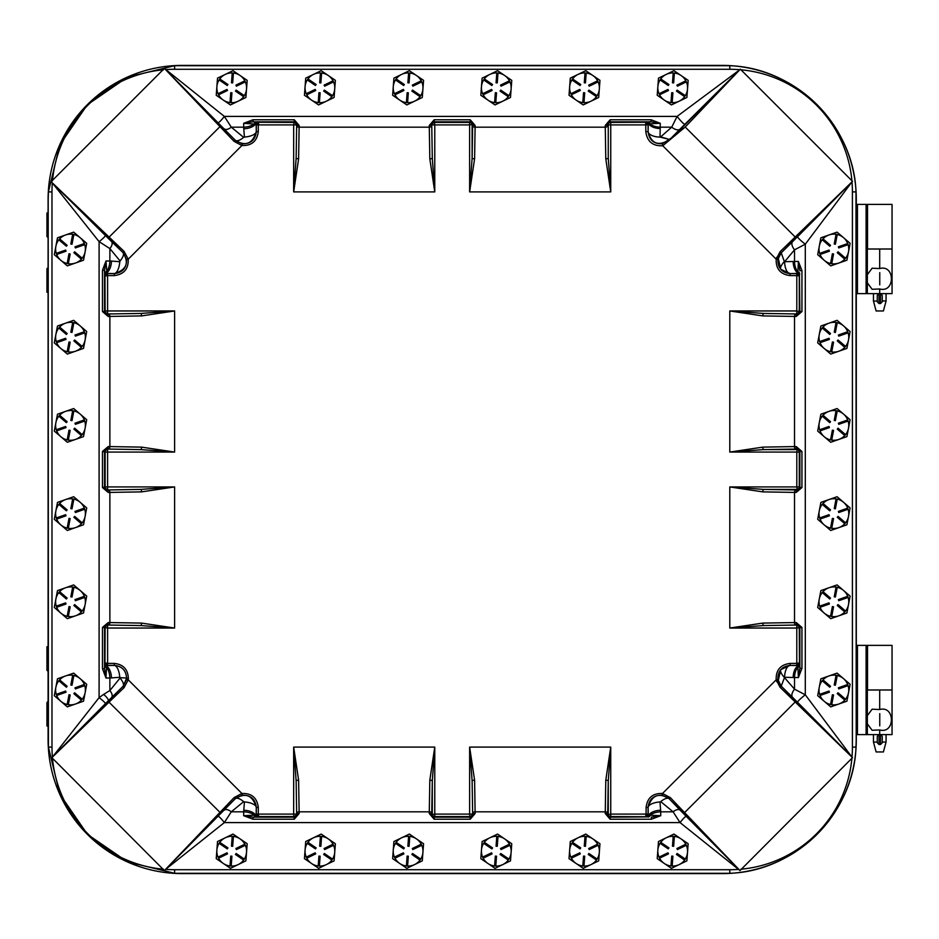 <?xml version="1.0" encoding="UTF-8"?>
<svg xmlns="http://www.w3.org/2000/svg" width="939" height="939" viewBox="0 0 939 939"><rect width="100%" height="100%" fill="white"/><g stroke="black" fill="none" stroke-linecap="round" stroke-linejoin="round"><path stroke-width="1.41" d="M48.1 237.661L46.95 236.511L46.95 212.965L48.1 212.965M48.1 292.275L46.95 292.275L46.95 268.73L48.1 267.58M48.1 671.42L46.95 670.27L46.95 646.725L48.1 646.725M48.1 726.035L46.95 726.035L46.95 702.489L48.1 701.339M856.298 204.397L856.298 199.444A134.042 134.042 0 0 0 722.255 65.401L182.143 65.401A134.042 134.042 0 0 0 48.1 199.444L48.1 739.556A134.042 134.042 0 0 0 182.143 873.599L722.255 873.599A134.042 134.042 0 0 0 856.298 739.556L856.298 734.603M856.298 645.375L856.298 293.625M856.204 739.662L855.992 191.908C853.833 125.873 795.767 67.866 729.791 65.707L174.607 65.707L127.387 77.174L87.35 104.745L59.814 144.794L48.405 191.908L48.194 199.338L48.405 747.092L59.873 794.312L87.444 834.348L127.493 861.885L174.607 873.293L729.791 873.293C795.826 871.134 853.833 813.068 855.992 747.092L856.204 739.662M801.941 311.56L799.875 311.56L797.34 313.978A2.477 1.139 -89 0 0 796.213 316.455L801.941 311.56L801.941 270.643L798.396 261.441L794.523 261.476L794.523 249.821A11.561 5.481 39.5 0 1 792.563 241.675L781.213 252.861L784.335 261.558A11.902 3.838 -41.4 0 0 780.767 269.317L790.086 273.589A11.902 5.47 89 0 1 784.617 261.699L794.523 249.821L805.298 244.199L852.002 181.873A16.984 2.653 -45.8 0 1 852.518 181.344L740.355 69.181A16.972 2.747 135.8 0 1 739.826 69.697L677.101 116.401L671.714 127.176L660.704 136.871L669.777 139.547L672.524 137.223L662.418 143.773C653.873 144.066 649.095 140.017 648.086 131.613L648.074 124.817L645.609 122.422L645.786 124.899L648.074 124.817M51.117 181.697L108.466 238.154L109.112 237.109L51.117 181.697L164.395 68.418L234.081 141.378L241.898 145.522C251.593 145.885 257.063 141.249 258.295 131.613L258.307 124.91L256.324 124.91L256.335 131.613C255.338 139.934 250.619 143.996 242.156 143.808L235.29 140.334L164.395 68.418L235.313 140.298C245.584 146.707 252.579 143.82 256.288 131.613L256.159 124.746L258.307 124.899L258.788 122.422L256.335 124.828M294.259 119.758L294.259 121.824L296.677 124.359A2.477 1.139 -179 0 0 299.154 125.486L294.259 119.758L253.037 119.758L243.671 123.302L243.706 127.176A99.299 44.72 68.7 0 0 243.776 128.772L244.422 137.071L243.647 137.364L231.287 127.176L224.339 116.401L164.395 68.418M669.824 139.535L660.011 137.082A11.902 5.47 1 0 1 648.121 131.613C651.349 143.937 658.568 146.578 669.765 139.535M672.524 137.223L740.355 69.181L685.212 127.035L673.826 135.826M605.244 125.486A2.477 1.139 179 0 0 607.721 124.359L610.139 121.824L610.139 119.758L605.244 125.486L605.784 158.82L610.737 191.908L610.737 122.422A2.477 2.477 135 0 0 608.261 124.899L645.786 124.899L645.809 131.613C647.124 141.519 652.769 146.238 662.758 145.768L685.212 127.035L795.204 237.027L780.121 251.652L776.189 259.199C775.814 268.894 780.45 274.364 790.086 275.597L796.788 275.608L796.788 273.625L790.086 273.625C781.764 272.639 777.703 267.92 777.891 259.457L781.189 252.849L852.518 181.344L795.204 237.027L795.861 238.06M645.786 124.91L648.25 124.734A2.477 2.477 -135 0 0 645.774 122.258L610.737 122.422L610.139 121.824L651.067 121.824L660.258 123.302L651.067 119.758L651.067 121.824L647.816 121.976A2.477 2.23 85.9 0 1 649.952 123.807L660.258 123.302L660.223 127.176A11.902 6.467 1.3 0 1 649.952 123.807L648.25 124.734A130.979 4.566 90 0 0 648.121 131.613L645.809 131.613M108.349 701.128L51.88 757.656L109.006 702.161L108.138 700.917L123.009 686.386L108.349 701.128M108.537 700.94L109.194 701.973L124.089 687.618L128.22 679.801A14.038 14.038 0 0 0 128.373 678.357C127.95 669.378 123.255 664.389 114.312 663.404L107.621 663.392L107.621 665.375L114.312 665.375C122.035 666.162 126.143 670.458 126.636 678.275L128.373 678.357M51.88 757.656A18.827 0.657 -45.5 0 0 52.267 757.257A18.827 0.657 -45.5 0 0 52.396 757.127A17.055 2.101 134.3 0 1 51.88 757.656L164.395 870.582L235.29 798.666L242.156 795.192C250.619 795.004 255.349 799.066 256.335 807.387L256.324 814.09L258.307 814.09L258.295 807.387C257.063 797.751 251.593 793.115 241.898 793.478L128.22 679.801L126.507 679.543L123.032 686.421L126.589 678.275C126.108 670.469 122.023 666.185 114.312 665.422L107.457 665.54L107.598 663.392L105.121 662.911L107.527 665.364M242.156 795.192L241.898 793.478L234.081 797.622L164.395 870.582M48.405 191.908L51.985 191.908A122.622 122.622 0 0 1 52.314 182.894L99.1 241.64L99.1 697.63L52.396 757.127L108.138 700.917A9.214 2.535 -143 0 0 103.642 694.402L99.1 697.63A8.639 1.232 -143.4 0 1 105.321 703.745M256.335 814.172L258.307 814.09L258.788 816.578L293.661 816.578A2.477 2.477 -45 0 0 296.137 814.101L293.661 814.101L294.259 819.242L299.154 813.514L298.614 780.18L293.661 747.092L296.137 780.861L296.677 814.641L294.259 817.176L253.037 817.176L243.671 815.698L253.037 819.242L253.037 817.176L256.335 817.036A2.477 2.195 -93.8 0 1 254.234 815.216L243.671 815.698L243.706 811.824A12.383 6.608 -178 0 1 254.234 815.216L256.159 814.254A2.477 2.477 45 0 0 258.636 816.73L256.159 814.254L256.288 807.387C252.579 795.18 245.584 792.281 235.313 798.702L165.581 869.385M119.781 261.723L111.471 261.077A99.299 44.72 -158.7 0 0 109.875 261.007L109.875 248.589A9.93 4.906 142.1 0 0 111.506 241.523L105.297 235.443A8.674 1.232 142.9 0 1 99.1 241.64L109.875 248.589L120.063 260.948L119.781 261.723A11.843 4.73 -85 0 1 114.312 273.578C126.519 269.88 129.418 262.885 122.997 252.614L126.507 259.457C126.706 267.92 122.633 272.639 114.312 273.625L107.621 273.625L107.621 275.608L114.312 275.597C123.948 274.364 128.584 268.894 128.22 259.199L124.077 251.382L109.112 237.109L220.853 125.767M104.663 273.636A2.477 2.195 -3.8 0 1 106.483 271.524A12.383 6.608 -88 0 0 109.875 261.007L106.001 260.972L102.457 270.338L104.522 270.338L104.968 275.937A2.477 2.477 135 0 1 107.457 273.46L107.621 275.608M107.527 273.636L105.121 276.089L107.598 275.608L107.598 310.962L105.121 310.962A2.477 2.477 45 0 0 107.598 313.438L107.598 310.962L174.607 310.962L140.838 313.438L107.058 313.978L104.522 311.56L102.457 311.56L108.196 316.455L141.519 315.915L174.607 310.962L174.607 452.07L141.519 447.117A2.477 0.693 -89.4 0 1 140.838 449.593L174.607 452.07L107.598 452.07L107.598 449.593A2.477 2.477 135 0 0 105.121 452.07L107.598 452.07L107.598 486.93L105.121 486.93A2.477 2.477 45 0 0 107.598 489.407L107.598 486.93L174.607 486.93L140.838 489.407L107.058 489.958L104.522 487.541L104.522 451.459L107.058 449.042L140.838 449.593L107.058 449.042A2.477 1.139 -89 0 0 108.196 446.565L102.457 451.459L105.121 452.07L105.121 486.93L102.457 487.541L108.196 492.435L141.519 491.883A2.477 0.693 89.4 0 0 140.838 489.407L107.058 489.958A2.477 1.139 89 0 1 108.196 492.435M799.441 275.925L796.8 275.608L796.965 273.449A2.477 2.477 -135 0 1 799.441 275.925L799.875 311.56L796.8 310.962L796.8 313.438A2.477 2.477 -45 0 0 799.277 310.962L799.277 276.089L796.871 273.636M662.241 795.192L662.5 793.478L670.317 797.622L684.59 812.587L683.545 813.233L740.002 870.582L684.59 812.587L795.204 701.973L852.518 757.656L795.861 700.94L795.204 701.973L780.121 687.348L776.189 679.801L662.5 793.478C652.805 793.115 647.335 797.751 646.102 807.387L646.091 814.09L648.074 814.09L648.074 807.387C649.06 799.066 653.779 795.004 662.241 795.192L669.12 798.666C658.814 792.281 651.819 795.18 648.121 807.387L648.239 814.254L646.091 814.101L645.609 816.578L648.074 814.172M795.861 700.94L781.189 686.151L777.891 679.543C777.703 671.08 781.764 666.361 790.086 665.375L780.767 669.683L778.208 680.869A11.902 11.89 -119.7 0 0 781.213 686.139L784.617 677.301A11.902 5.47 91 0 1 790.086 665.411L790.086 663.404C780.45 664.636 775.814 670.106 776.189 679.801L777.891 679.543M796.871 665.364L799.277 662.911L796.8 663.392L796.965 665.551A130.979 4.566 180 0 0 790.086 665.411L796.788 665.375L796.788 663.392L790.086 663.404M796.965 665.551A2.477 2.477 -45 0 0 799.441 663.075L799.277 628.038A2.477 2.477 -135 0 0 796.8 625.562L796.8 628.038L801.941 627.44L796.213 622.545L762.879 623.085A2.477 0.693 -90.6 0 0 763.571 625.562L797.34 625.022L799.875 627.44L799.875 668.357L798.396 677.559L801.941 668.357L799.875 668.357L799.723 665.117A2.477 2.23 175.9 0 1 797.892 667.253L798.396 677.559L794.523 677.524A11.902 6.467 91.3 0 1 797.892 667.253L796.965 665.551M852.518 181.344A19.543 0.681 134.5 0 0 852.002 181.873L797.622 236.64A10.693 1.35 37.5 0 0 805.298 244.199L805.298 694.801A10.693 1.35 -37.5 0 0 797.622 702.36L852.002 757.127A19.543 0.681 45.5 0 0 852.518 757.656A16.984 2.653 -134.2 0 1 852.002 757.127L805.298 694.801L794.523 689.179L784.335 677.442A11.902 3.838 -138.6 0 1 780.767 669.683M605.784 780.18A2.477 0.693 -179.4 0 1 608.261 780.861L610.737 747.092L605.784 780.18L605.244 813.514L610.139 819.242L651.361 819.242L660.739 815.698L660.692 811.824A99.299 44.72 -111.3 0 0 660.622 810.228L659.976 801.929L660.751 801.636L673.11 811.824L680.059 822.599L740.002 870.582L852.518 757.656M298.614 158.82A2.477 0.693 0.6 0 1 296.137 158.139L293.661 191.908L298.614 158.82L299.154 125.486M253.037 119.758L253.037 121.824L294.259 121.824L293.661 124.899L296.137 124.899A2.477 2.477 -135 0 0 293.661 122.422L258.636 122.27A2.477 2.477 135 0 0 256.159 124.746L255.408 124.171A2.477 2.371 -83.5 0 1 257.744 122.093L253.037 121.824L243.671 123.302L255.408 124.171A12.348 6.315 -2.6 0 1 243.776 128.772M256.335 121.964A2.477 2.195 93.8 0 0 254.234 123.784A12.383 6.608 -2 0 1 243.706 127.176L231.287 127.176A9.93 4.906 -52.1 0 1 224.221 128.807M474.594 158.82L475.134 125.486L470.239 119.758L470.239 121.824L472.657 124.359L472.117 158.139L469.629 191.908L474.594 158.82A2.477 0.693 0.6 0 1 472.117 158.139L472.117 124.899A2.477 2.477 -135 0 0 469.629 122.422L469.629 124.899L472.657 124.359A2.477 1.139 1 0 0 475.134 125.486M434.158 119.758L429.264 125.486L429.816 158.82A2.477 0.693 179.4 0 0 432.292 158.139L431.74 124.359L434.158 121.824L470.239 121.824L469.629 122.422L434.769 122.422A2.477 2.477 135 0 0 432.292 124.899L434.769 124.899L434.158 119.758L470.239 119.758M429.264 125.486A2.477 1.139 179 0 0 431.74 124.359L432.292 158.139L434.769 191.908L434.769 124.899L469.629 124.899L469.629 191.908L610.737 191.908L608.261 158.139L608.261 124.899L608.261 158.139A2.477 0.693 179.4 0 1 605.784 158.82M429.816 158.82L434.769 191.908L293.661 191.908L293.661 124.899L258.307 124.899M660.011 137.082A119.089 4.566 -90 0 1 660.199 128.537A119.1 4.566 -90 0 1 660.223 127.176L671.714 127.176A11.773 5.517 -130.1 0 0 679.989 129.171L739.826 69.697A19.684 0.693 -44.5 0 0 740.355 69.181M762.879 315.915A2.477 0.693 90.6 0 1 763.571 313.438L729.791 310.962L762.879 315.915L796.213 316.455M801.941 270.643L799.875 270.643L798.396 261.441L797.892 271.747A2.477 2.23 4.1 0 1 799.723 273.883M762.879 491.883A2.477 0.693 90.6 0 1 763.571 489.407L729.791 486.93L762.879 491.883L796.213 492.435L801.941 487.541L801.941 451.459L796.213 446.565L762.879 447.117A2.477 0.693 -90.6 0 0 763.571 449.593L797.34 449.042L799.875 451.459L801.941 451.459M799.629 275.045A2.477 2.371 6.5 0 0 797.551 272.709A11.902 6.327 88.7 0 1 793.162 261.512A119.1 4.566 180 0 0 794.523 261.476A11.902 6.467 88.7 0 0 797.892 271.747L796.965 273.449A130.979 4.566 0 0 1 790.086 273.589L790.086 275.597M796.213 492.435A2.477 1.139 91 0 1 797.34 489.958L763.571 489.407L796.8 489.407A2.477 2.477 -45 0 0 799.277 486.93L796.8 486.93L797.34 489.958L799.875 487.541L801.941 487.541M796.213 446.565A2.477 1.139 -91 0 0 797.34 449.042L796.8 452.07L799.277 452.07A2.477 2.477 -135 0 0 796.8 449.593L763.571 449.593L729.791 452.07L796.8 452.07L796.8 486.93L729.791 486.93L729.791 628.038L763.571 625.562L797.34 625.022A2.477 1.139 -91 0 1 796.213 622.545M762.879 447.117L729.791 452.07L729.791 310.962L796.8 310.962L796.8 275.608M762.879 623.085L729.791 628.038L796.8 628.038L796.788 663.392M605.244 813.514A2.477 1.139 -179 0 1 607.721 814.641L608.261 780.861L608.261 814.101A2.477 2.477 45 0 0 610.737 816.578L610.737 814.101L607.721 814.641L610.139 817.176L610.737 816.578L645.762 816.73A2.477 2.477 -45 0 0 648.239 814.254L648.99 814.829A2.477 2.371 96.5 0 1 646.654 816.907L610.139 817.176L610.139 819.242M651.361 819.242L651.361 817.176L660.739 815.698L650.175 815.216A2.477 2.195 93.8 0 1 648.063 817.036M174.607 873.293L174.607 869.714A122.622 122.622 0 0 1 165.593 869.385L224.339 822.599L231.287 811.824A9.93 4.906 52.1 0 0 224.221 810.193M429.816 780.18L429.264 813.514L434.158 819.242L434.158 817.176L431.74 814.641L432.292 780.861L434.769 747.092L429.816 780.18A2.477 0.693 -179.4 0 1 432.292 780.861L432.292 814.101A2.477 2.477 45 0 0 434.769 816.578L434.769 814.101L431.74 814.641A2.477 1.139 -179 0 0 429.264 813.514M470.239 819.242L475.134 813.514L474.594 780.18L469.629 747.092L472.117 780.861L472.657 814.641L470.239 817.176L434.158 817.176L434.769 816.578L469.629 816.578A2.477 2.477 -45 0 0 472.117 814.101L469.629 814.101L470.239 819.242L434.158 819.242M218.141 816.402A8.674 1.232 52.9 0 1 224.339 822.599L680.059 822.599A8.674 1.232 127.1 0 1 686.256 816.402L680.176 810.193A9.93 4.906 127.9 0 0 673.11 811.824L660.692 811.824A12.383 6.608 178 0 0 650.175 815.216L648.99 814.829A12.348 6.315 177.4 0 1 660.622 810.228M659.976 801.929A11.843 4.73 -5 0 0 648.121 807.387L646.102 807.387M475.134 813.514A2.477 1.139 -1 0 0 472.657 814.641L472.117 780.861A2.477 0.693 -0.6 0 1 474.594 780.18M299.154 813.514A2.477 1.139 -1 0 0 296.677 814.641L296.137 780.861A2.477 0.693 -0.6 0 1 298.614 780.18M141.519 623.085A2.477 0.693 -89.4 0 1 140.838 625.562L174.607 628.038L141.519 623.085L109.875 622.569L108.196 622.545L102.457 627.44L104.522 627.44L107.058 625.022A2.477 1.139 91 0 0 108.196 622.545M102.457 627.44L102.457 668.662L104.522 668.662L104.522 627.44L107.598 628.038L107.598 625.562A2.477 2.477 135 0 0 105.121 628.038L104.968 663.063A2.477 2.477 45 0 0 107.457 665.54L106.87 666.291A2.477 2.371 -173.5 0 1 104.792 663.955L104.522 668.662L106.001 678.028L106.483 667.476A2.477 2.195 -176.2 0 1 104.663 665.364M102.457 668.662L106.001 678.028L109.875 677.993A99.205 44.79 -21.4 0 0 111.471 677.923L119.781 677.277A11.843 4.718 85 0 0 114.312 665.422L114.312 663.404M119.781 677.277L120.051 678.075L109.875 690.541L103.642 694.402M141.519 447.117L108.196 446.565M111.553 697.548A9.906 4.871 -142.5 0 0 109.875 690.541L109.875 677.993A12.383 6.608 -92 0 0 106.483 667.476L106.87 666.291A12.348 6.315 -92.6 0 1 111.471 677.923M141.519 491.883L174.607 486.93L174.607 628.038L107.598 628.038L107.621 663.392M104.968 275.937L105.121 310.962L104.522 311.56L104.522 270.338L106.001 260.972L106.87 272.709L107.457 273.46L114.312 273.578L114.312 275.597M108.196 316.455A2.477 1.139 89 0 0 107.058 313.978L140.838 313.438A2.477 0.693 89.4 0 1 141.519 315.915M120.051 678.075A11.761 4.601 -138.6 0 1 123.009 686.386L124.089 687.618M784.617 677.301A119.089 4.566 0 0 1 793.162 677.489A119.1 4.566 0 0 1 794.523 677.524L794.523 689.179A11.561 5.481 -39.5 0 0 792.563 697.325L797.622 702.36M793.162 261.512A119.089 4.566 180 0 1 784.617 261.699M780.121 251.652L781.213 252.861A11.902 11.89 -60.3 0 0 778.208 258.131L780.767 269.317M244.422 137.071A11.843 4.73 175 0 0 256.288 131.613L258.295 131.613M243.647 137.364A11.761 4.625 -48.5 0 1 235.313 140.298L234.081 141.378M684.86 124.288A10.986 1.315 -127.8 0 1 677.101 116.401L224.339 116.401A8.674 1.232 -52.9 0 1 218.141 122.598M120.063 260.948A11.761 4.625 138.5 0 0 122.997 252.614L124.077 251.382M243.647 801.636L244.422 801.929L243.776 810.228A99.299 44.72 111.3 0 0 243.706 811.824L231.287 811.824L243.647 801.636A11.761 4.625 48.5 0 0 235.313 798.702L234.081 797.622M244.422 801.929A11.843 4.73 -175 0 1 256.288 807.387L258.295 807.387M660.751 801.636A11.761 4.625 131.5 0 1 669.084 798.702L683.545 813.233M740.002 870.582L686.256 816.402M844.771 700.13A14.871 14.871 0 0 1 831.719 704.708L830.546 704.496A14.871 14.871 0 0 1 820.064 695.47L819.665 694.344A14.871 14.871 0 0 1 822.235 680.752L823.01 679.848A14.871 14.871 0 0 1 836.062 675.282L837.236 675.493A14.871 14.871 0 0 1 843.468 678.615L843.715 678.815A14.871 14.871 0 0 1 847.717 684.519L848.128 685.634L838.773 688.909L838.374 687.794L847.729 684.508M848.117 685.634A14.871 14.871 0 0 1 848.539 692.595L848.48 692.912A14.871 14.871 0 0 1 845.546 699.226M837.083 673.122L820.874 678.791L817.693 695.67L830.71 706.867L846.908 701.187L848.48 692.912A14.871 14.871 0 0 0 848.539 692.595L850.1 684.308L843.715 678.815A14.871 14.871 0 0 0 843.468 678.615L837.083 673.122M830.546 704.496L832.388 694.754L833.562 694.977L831.719 704.72M844.783 700.142L837.259 693.675L838.046 692.771L845.558 699.238L844.783 700.142M823.01 679.848L830.522 686.303L829.747 687.207L822.235 680.752M819.665 694.344L829.02 691.069L829.407 692.196L820.052 695.47M837.236 675.493L835.393 685.235L834.231 685.012L836.062 675.27M81.4 700.142L73.876 693.675L74.651 692.771L82.174 699.238L81.4 700.142A14.871 14.871 0 0 1 68.336 704.708L67.162 704.496A14.871 14.871 0 0 1 56.68 695.47L56.27 694.344A14.871 14.871 0 0 1 58.852 680.752L59.615 679.848A14.871 14.871 0 0 1 72.679 675.282L73.852 675.493A14.871 14.871 0 0 1 80.073 678.615L80.32 678.815A14.871 14.871 0 0 1 84.334 684.519L84.733 685.634A14.871 14.871 0 0 1 85.144 692.595L85.085 692.912A14.871 14.871 0 0 1 82.163 699.226M73.688 673.122L57.49 678.791L54.298 695.67L67.326 706.867L83.524 701.187L85.085 692.912A14.871 14.871 0 0 0 85.144 692.595L86.705 684.308L80.32 678.815A14.871 14.871 0 0 0 80.073 678.615L73.688 673.122M67.162 704.496L69.005 694.754L70.167 694.977L68.336 704.72M84.733 685.634L75.378 688.909L74.991 687.794L84.346 684.508M59.615 679.848L67.139 686.303L66.364 687.207L58.84 680.752M56.27 694.344L65.636 691.069L66.023 692.196L56.669 695.47M73.852 675.493L72.01 685.235L70.836 685.012L72.679 675.27M844.771 611.935A14.871 14.871 0 0 1 831.719 616.5L830.546 616.301A14.871 14.871 0 0 1 820.064 607.275L819.665 606.148A14.871 14.871 0 0 1 822.235 592.556L823.01 591.652A14.871 14.871 0 0 1 836.062 587.086M848.117 597.439A14.871 14.871 0 0 1 848.539 604.399L848.48 604.716A14.871 14.871 0 0 1 845.546 611.031L844.783 611.946L837.259 605.479L838.046 604.575L845.558 611.043M837.236 587.286L835.393 597.028L834.231 596.817L836.062 587.075L837.236 587.286A14.871 14.871 0 0 1 843.468 590.408L843.715 590.619A14.871 14.871 0 0 1 847.717 596.324L848.128 597.439L838.773 600.714L838.374 599.598L847.729 596.312M837.083 584.915L820.874 590.596L817.693 607.474L830.71 618.672L846.908 612.991L848.48 604.716A14.871 14.871 0 0 0 848.539 604.399L850.1 596.112L843.715 590.619A14.871 14.871 0 0 0 843.468 590.408L837.083 584.915M830.546 616.301L832.388 606.559L833.562 606.77L831.719 616.512M823.01 591.652L830.522 598.108L829.747 599.012L822.235 592.544M819.665 606.148L829.02 602.873L829.407 604L820.052 607.275M73.852 587.286L72.01 597.028L70.836 596.817L72.679 587.075L73.852 587.286A14.871 14.871 0 0 1 80.073 590.408L80.32 590.619A14.871 14.871 0 0 1 84.334 596.324L84.733 597.439A14.871 14.871 0 0 1 85.144 604.399L85.085 604.716A14.871 14.871 0 0 1 82.163 611.031L81.4 611.946A14.871 14.871 0 0 1 68.336 616.5L67.162 616.301A14.871 14.871 0 0 1 56.68 607.275L56.27 606.148A14.871 14.871 0 0 1 58.852 592.556L59.615 591.652A14.871 14.871 0 0 1 72.679 587.086M73.688 584.915L57.49 590.596L54.298 607.474L67.326 618.672L83.524 612.991L85.085 604.716A14.871 14.871 0 0 0 85.144 604.399L86.705 596.112L80.32 590.619A14.871 14.871 0 0 0 80.073 590.408L73.688 584.915M67.162 616.301L69.005 606.559L70.167 606.77L68.336 616.512M81.4 611.946L73.876 605.479L74.651 604.575L82.174 611.043M84.733 597.439L75.378 600.714L74.991 599.598L84.346 596.312M59.615 591.652L67.139 598.108L66.364 599.012L58.84 592.544M56.27 606.148L65.636 602.873L66.023 604L56.669 607.275M830.557 528.094A14.871 14.871 0 0 1 820.064 519.067L819.665 517.952A14.871 14.871 0 0 1 822.235 504.36L823.01 503.457A14.871 14.871 0 0 1 836.062 498.891L837.236 499.09A14.871 14.871 0 0 1 843.468 502.212L843.715 502.424A14.871 14.871 0 0 1 847.717 508.128L848.128 509.243L838.773 512.518L838.374 511.403L847.729 508.116M844.771 523.739A14.871 14.871 0 0 1 831.719 528.305L830.546 528.105L832.388 518.363L833.562 518.574L831.719 528.317M848.117 509.243A14.871 14.871 0 0 1 848.539 516.204L848.48 516.52A14.871 14.871 0 0 1 845.546 522.835L844.783 523.739L837.259 517.283L838.046 516.38L845.558 522.847M837.083 496.719L820.874 502.4L817.693 519.279L830.71 530.476L846.908 524.795L848.48 516.52A14.871 14.871 0 0 0 848.539 516.204L850.1 507.917L843.715 502.424A14.871 14.871 0 0 0 843.468 502.212L837.083 496.719M823.01 503.457L830.522 509.912L829.747 510.816L822.235 504.349M819.665 517.952L829.02 514.678L829.407 515.804L820.052 519.079M837.236 499.09L835.393 508.832L834.231 508.621L836.062 498.879M67.162 528.094A14.871 14.871 0 0 1 56.68 519.067L56.27 517.952A14.871 14.871 0 0 1 58.852 504.36L59.615 503.457A14.871 14.871 0 0 1 72.679 498.891L73.852 499.09A14.871 14.871 0 0 1 80.073 502.212L80.32 502.424A14.871 14.871 0 0 1 84.334 508.128L84.733 509.243A14.871 14.871 0 0 1 85.144 516.204L85.085 516.52A14.871 14.871 0 0 1 82.163 522.835L81.4 523.739A14.871 14.871 0 0 1 68.336 528.305L67.162 528.105L69.005 518.363L70.167 518.574L68.336 528.317M73.688 496.719L57.49 502.4L54.298 519.279L67.326 530.476L83.524 524.795L85.085 516.52A14.871 14.871 0 0 0 85.144 516.204L86.705 507.917L80.32 502.424A14.871 14.871 0 0 0 80.073 502.212L73.688 496.719M81.4 523.739L73.876 517.283L74.651 516.38L82.174 522.847M84.733 509.243L75.378 512.518L74.991 511.403L84.346 508.116M59.615 503.457L67.139 509.912L66.364 510.816L58.84 504.349M56.27 517.952L65.636 514.678L66.023 515.804L56.669 519.079M73.852 499.09L72.01 508.832L70.836 508.621L72.679 498.879M844.771 435.543A14.871 14.871 0 0 1 831.719 440.109L830.546 439.91A14.871 14.871 0 0 1 820.064 430.872L819.665 429.757A14.871 14.871 0 0 1 822.235 416.165L823.01 415.261A14.871 14.871 0 0 1 836.062 410.695L837.236 410.895L835.393 420.637L834.231 420.426L836.062 410.683M848.117 421.048A14.871 14.871 0 0 1 848.539 427.996L848.48 428.313A14.871 14.871 0 0 1 845.546 434.64L844.783 435.543L837.259 429.088L838.046 428.184L845.558 434.651M837.236 410.906A14.871 14.871 0 0 1 843.468 414.017L843.715 414.228A14.871 14.871 0 0 1 847.717 419.933L848.128 421.048L838.773 424.322L838.374 423.196L847.729 419.921M837.083 408.524L820.874 414.205L817.693 431.083L830.71 442.281L846.908 436.6L848.48 428.313A14.871 14.871 0 0 0 848.539 427.996L850.1 419.721L843.715 414.228A14.871 14.871 0 0 0 843.468 414.017L837.083 408.524M830.546 439.91L832.388 430.168L833.562 430.379L831.719 440.121M823.01 415.261L830.522 421.717L829.747 422.62L822.235 416.153M819.665 429.757L829.02 426.482L829.407 427.597L820.052 430.884M73.852 410.906A14.871 14.871 0 0 1 80.073 414.017L80.32 414.228A14.871 14.871 0 0 1 84.334 419.933L84.733 421.048A14.871 14.871 0 0 1 85.144 427.996L85.085 428.313A14.871 14.871 0 0 1 82.163 434.64L81.4 435.543A14.871 14.871 0 0 1 68.336 440.109L67.162 439.91A14.871 14.871 0 0 1 56.68 430.872L56.27 429.757A14.871 14.871 0 0 1 58.852 416.165L59.615 415.261A14.871 14.871 0 0 1 72.679 410.695L73.852 410.895L72.01 420.637L70.836 420.426L72.679 410.683M73.688 408.524L57.49 414.205L54.298 431.083L67.326 442.281L83.524 436.6L85.085 428.313A14.871 14.871 0 0 0 85.144 427.996L86.705 419.721L80.32 414.228A14.871 14.871 0 0 0 80.073 414.017L73.688 408.524M67.162 439.91L69.005 430.168L70.167 430.379L68.336 440.121M81.4 435.543L73.876 429.088L74.651 428.184L82.174 434.651M84.733 421.048L75.378 424.322L74.991 423.196L84.346 419.921M59.615 415.261L67.139 421.717L66.364 422.62L58.84 416.153M56.27 429.757L65.636 426.482L66.023 427.597L56.669 430.884M830.546 351.714L832.388 341.972L833.562 342.183L831.719 351.925L830.546 351.714A14.871 14.871 0 0 1 820.064 342.676L819.665 341.561A14.871 14.871 0 0 1 822.235 327.969L823.01 327.054A14.871 14.871 0 0 1 836.062 322.5L837.236 322.699A14.871 14.871 0 0 1 843.468 325.821L843.715 326.033A14.871 14.871 0 0 1 847.717 331.725L848.128 332.852L838.773 336.127L838.374 335L847.729 331.725M844.771 347.348A14.871 14.871 0 0 1 831.719 351.914M848.117 332.852A14.871 14.871 0 0 1 848.539 339.801L848.48 340.118A14.871 14.871 0 0 1 845.546 346.444L844.783 347.348L837.259 340.892L838.046 339.988L845.558 346.456M837.083 320.328L820.874 326.009L817.693 342.888L830.71 354.085L846.908 348.404L848.48 340.118A14.871 14.871 0 0 0 848.539 339.801L850.1 331.526L843.715 326.033A14.871 14.871 0 0 0 843.468 325.821L837.083 320.328M823.01 327.054L830.522 333.521L829.747 334.425L822.235 327.957M819.665 341.561L829.02 338.286L829.407 339.402L820.052 342.688M837.236 322.699L835.393 332.441L834.231 332.23L836.062 322.488M67.162 351.714L69.005 341.972L70.167 342.183L68.336 351.925L67.162 351.714A14.871 14.871 0 0 1 56.68 342.676L56.27 341.561A14.871 14.871 0 0 1 58.852 327.969L59.615 327.054A14.871 14.871 0 0 1 72.679 322.5L73.852 322.699A14.871 14.871 0 0 1 80.073 325.821L80.32 326.033A14.871 14.871 0 0 1 84.334 331.725L84.733 332.852A14.871 14.871 0 0 1 85.144 339.801L85.085 340.118A14.871 14.871 0 0 1 82.163 346.444L81.4 347.348A14.871 14.871 0 0 1 68.336 351.914M73.688 320.328L57.49 326.009L54.298 342.888L67.326 354.085L83.524 348.404L85.085 340.118A14.871 14.871 0 0 0 85.144 339.801L86.705 331.526L80.32 326.033A14.871 14.871 0 0 0 80.073 325.821L73.688 320.328M81.4 347.348L73.876 340.892L74.651 339.988L82.174 346.456M84.733 332.852L75.378 336.127L74.991 335L84.346 331.725M59.615 327.054L67.139 333.521L66.364 334.425L58.84 327.957M56.27 341.561L65.636 338.286L66.023 339.402L56.669 342.688M73.852 322.699L72.01 332.441L70.836 332.23L72.679 322.488M823.01 238.858L830.522 245.325L829.747 246.229L822.235 239.762L823.01 238.858A14.871 14.871 0 0 1 836.062 234.292L837.236 234.504A14.871 14.871 0 0 1 843.468 237.626L843.715 237.837A14.871 14.871 0 0 1 847.717 243.53L848.128 244.656L838.773 247.931L838.374 246.804L847.729 243.53M844.771 259.152A14.871 14.871 0 0 1 831.719 263.718L830.546 263.507A14.871 14.871 0 0 1 820.064 254.481L819.665 253.366A14.871 14.871 0 0 1 822.235 239.774M848.117 244.656A14.871 14.871 0 0 1 848.539 251.605L848.48 251.922A14.871 14.871 0 0 1 845.546 258.248L844.783 259.152L837.259 252.697L838.046 251.793L845.558 258.248M837.083 232.133L820.874 237.813L817.693 254.692L830.71 265.878L846.908 260.209L848.48 251.922A14.871 14.871 0 0 0 848.539 251.605L850.1 243.33L843.715 237.837A14.871 14.871 0 0 0 843.468 237.626L837.083 232.133M830.546 263.507L832.388 253.765L833.562 253.988L831.719 263.73M819.665 253.366L829.02 250.091L829.407 251.206L820.052 254.492M837.236 234.504L835.393 244.246L834.231 244.023L836.062 234.281M59.615 238.858L67.139 245.325L66.364 246.229L58.84 239.762L59.615 238.858A14.871 14.871 0 0 1 72.679 234.292L73.852 234.504A14.871 14.871 0 0 1 80.073 237.626L80.32 237.837A14.871 14.871 0 0 1 84.334 243.53L84.733 244.656A14.871 14.871 0 0 1 85.144 251.605L85.085 251.922A14.871 14.871 0 0 1 82.163 258.248L81.4 259.152A14.871 14.871 0 0 1 68.336 263.718L67.162 263.507A14.871 14.871 0 0 1 56.68 254.481L56.27 253.366A14.871 14.871 0 0 1 58.852 239.774M73.688 232.133L57.49 237.813L54.298 254.692L67.326 265.878L83.524 260.209L85.085 251.922A14.871 14.871 0 0 0 85.144 251.605L86.705 243.33L80.32 237.837A14.871 14.871 0 0 0 80.073 237.626L73.688 232.133M67.162 263.507L69.005 253.765L70.167 253.988L68.336 263.73M81.4 259.152L73.876 252.697L74.651 251.793L82.174 258.248M84.733 244.656L75.378 247.931L74.991 246.804L84.346 243.53M56.27 253.366L65.636 250.091L66.023 251.206L56.669 254.492M73.852 234.504L72.01 244.246L70.836 244.023L72.679 234.281M659.037 93.724L667.969 89.428L668.486 90.496L659.554 94.792L659.037 93.724A14.871 14.871 0 0 1 660.07 79.932L660.739 78.935A14.871 14.871 0 0 1 673.204 72.949L674.39 73.019A14.871 14.871 0 0 1 680.928 75.425L681.198 75.613A14.871 14.871 0 0 1 685.822 80.824L686.35 81.881A14.871 14.871 0 0 1 687.536 88.747L687.512 89.076A14.871 14.871 0 0 1 685.306 95.684L684.648 96.67A14.871 14.871 0 0 1 672.171 102.668M670.986 102.597L671.725 92.703L672.911 92.797L672.171 102.68L670.986 102.597A14.871 14.871 0 0 1 659.565 94.792M673.967 70.683L658.497 78.137L657.218 95.262L671.408 104.933L686.879 97.48L687.512 89.076A14.871 14.871 0 0 0 687.536 88.747L688.158 80.355L681.198 75.613A14.871 14.871 0 0 0 680.928 75.425L673.967 70.683M684.648 96.67L676.456 91.095L677.125 90.109L685.317 95.684M686.35 81.881L677.418 86.188L676.902 85.12L685.834 80.813M660.739 78.935L668.932 84.522L668.263 85.508L660.07 79.921M674.39 73.019L673.65 82.902L672.465 82.82L673.204 72.937M659.037 857.119L667.969 852.812L668.486 853.88L659.554 858.187L659.037 857.119A14.871 14.871 0 0 1 660.07 843.316L660.739 842.33A14.871 14.871 0 0 1 673.204 836.332M674.39 836.403L673.65 846.297L672.465 846.203L673.204 836.32L674.39 836.403A14.871 14.871 0 0 1 680.928 838.82L681.198 838.996A14.871 14.871 0 0 1 685.822 844.208L686.35 845.276A14.871 14.871 0 0 1 687.536 852.143L687.512 852.459A14.871 14.871 0 0 1 685.306 859.068L684.648 860.065A14.871 14.871 0 0 1 672.171 866.051L670.986 865.981A14.871 14.871 0 0 1 659.565 858.176M673.967 834.067L658.497 841.52L657.218 858.645L671.408 868.317L686.879 860.863L687.512 852.459A14.871 14.871 0 0 0 687.536 852.143L688.158 843.738L681.198 838.996A14.871 14.871 0 0 0 680.928 838.82L673.967 834.067M670.986 865.981L671.725 856.098L672.911 856.18L672.171 866.063M684.648 860.065L676.456 854.478L677.125 853.492L685.317 859.079M686.35 845.276L677.418 849.572L676.902 848.504L685.834 844.208M660.739 842.33L668.932 847.905L668.263 848.891L660.07 843.316M582.79 102.597L583.53 92.703L584.715 92.797L583.976 102.68L582.79 102.597A14.871 14.871 0 0 1 571.37 94.792L570.842 93.724A14.871 14.871 0 0 1 571.874 79.932L572.544 78.935A14.871 14.871 0 0 1 585.009 72.949L586.194 73.019A14.871 14.871 0 0 1 592.732 75.425L593.002 75.613A14.871 14.871 0 0 1 597.627 80.824L598.155 81.881A14.871 14.871 0 0 1 599.34 88.747L599.317 89.076A14.871 14.871 0 0 1 597.11 95.684M596.453 96.67L588.26 91.095L588.929 90.109L597.122 95.684L596.453 96.67A14.871 14.871 0 0 1 583.976 102.668M585.772 70.683L570.302 78.137L569.022 95.262L583.213 104.933L598.683 97.48L599.317 89.076A14.871 14.871 0 0 0 599.34 88.747L599.962 80.355L593.002 75.613A14.871 14.871 0 0 0 592.732 75.425L585.772 70.683M598.155 81.881L589.223 86.188L588.706 85.12L597.638 80.813M572.544 78.935L580.736 84.522L580.067 85.508L571.874 79.921M570.842 93.724L579.774 89.428L580.29 90.496L571.358 94.792M586.194 73.019L585.455 82.902L584.269 82.82L585.009 72.937M596.453 860.065L588.26 854.478L588.929 853.492L597.122 859.079L596.453 860.065A14.871 14.871 0 0 1 583.976 866.051L582.79 865.981A14.871 14.871 0 0 1 571.37 858.176L570.842 857.119A14.871 14.871 0 0 1 571.874 843.316L572.544 842.33A14.871 14.871 0 0 1 585.009 836.332M586.194 836.403L585.455 846.297L584.269 846.203L585.009 836.32L586.194 836.403A14.871 14.871 0 0 1 592.732 838.82L593.002 838.996A14.871 14.871 0 0 1 597.627 844.208L598.155 845.276A14.871 14.871 0 0 1 599.34 852.143L599.317 852.459A14.871 14.871 0 0 1 597.11 859.068M585.772 834.067L570.302 841.52L569.022 858.645L583.213 868.317L598.683 860.863L599.317 852.459A14.871 14.871 0 0 0 599.34 852.143L599.962 843.738L593.002 838.996A14.871 14.871 0 0 0 592.732 838.82L585.772 834.067M582.79 865.981L583.53 856.098L584.715 856.18L583.976 866.063M598.155 845.276L589.223 849.572L588.706 848.504L597.638 844.208M572.544 842.33L580.736 847.905L580.067 848.891L571.874 843.316M570.842 857.119L579.774 852.812L580.29 853.88L571.358 858.187M494.595 102.597L495.334 92.703L496.52 92.797L495.78 102.68L494.595 102.597A14.871 14.871 0 0 1 483.174 94.792L482.646 93.724A14.871 14.871 0 0 1 483.679 79.932L484.348 78.935A14.871 14.871 0 0 1 496.813 72.949L497.999 73.019A14.871 14.871 0 0 1 504.536 75.425L504.806 75.613A14.871 14.871 0 0 1 509.431 80.824L509.947 81.881A14.871 14.871 0 0 1 511.145 88.747L511.109 89.076A14.871 14.871 0 0 1 508.915 95.684L508.257 96.67A14.871 14.871 0 0 1 495.78 102.668M497.576 70.683L482.106 78.137L480.827 95.262L495.017 104.933L510.487 97.48L511.109 89.076A14.871 14.871 0 0 0 511.145 88.747L511.767 80.355L504.806 75.613A14.871 14.871 0 0 0 504.536 75.425L497.576 70.683M508.257 96.67L500.064 91.095L500.733 90.109L508.926 95.684M509.947 81.881L501.027 86.188L500.51 85.12L509.431 80.813M484.348 78.935L492.541 84.522L491.872 85.508L483.679 79.921M482.646 93.724L491.578 89.428L492.095 90.496L483.162 94.792M497.999 73.019L497.259 82.902L496.074 82.82L496.813 72.937M497.999 836.403L497.259 846.297L496.074 846.203L496.813 836.32L497.999 836.403A14.871 14.871 0 0 1 504.536 838.82L504.806 838.996A14.871 14.871 0 0 1 509.431 844.208L509.947 845.276A14.871 14.871 0 0 1 511.145 852.143L511.109 852.459A14.871 14.871 0 0 1 508.915 859.068L508.257 860.065A14.871 14.871 0 0 1 495.78 866.051L494.595 865.981A14.871 14.871 0 0 1 483.174 858.176L482.646 857.119A14.871 14.871 0 0 1 483.679 843.316L484.348 842.33A14.871 14.871 0 0 1 496.813 836.332M497.576 834.067L482.106 841.52L480.827 858.645L495.017 868.317L510.487 860.863L511.109 852.459A14.871 14.871 0 0 0 511.145 852.143L511.767 843.738L504.806 838.996A14.871 14.871 0 0 0 504.536 838.82L497.576 834.067M494.595 865.981L495.334 856.098L496.52 856.18L495.78 866.063M508.257 860.065L500.064 854.478L500.733 853.492L508.926 859.079M509.947 845.276L501.027 849.572L500.51 848.504L509.431 844.208M484.348 842.33L492.541 847.905L491.872 848.891L483.679 843.316M482.646 857.119L491.578 852.812L492.095 853.88L483.162 858.187M406.399 102.597L407.139 92.703L408.324 92.797L407.585 102.68L406.399 102.597A14.871 14.871 0 0 1 394.979 94.792L394.45 93.724A14.871 14.871 0 0 1 395.483 79.932L396.152 78.935A14.871 14.871 0 0 1 408.618 72.949L409.803 73.019A14.871 14.871 0 0 1 416.341 75.425L416.611 75.613A14.871 14.871 0 0 1 421.235 80.824L421.752 81.881A14.871 14.871 0 0 1 422.937 88.747L422.914 89.076A14.871 14.871 0 0 1 420.719 95.684L420.062 96.67L411.869 91.095L412.538 90.109L420.731 95.684M420.05 96.67A14.871 14.871 0 0 1 407.585 102.668M409.381 70.683L393.911 78.137L392.631 95.262L406.822 104.933L422.292 97.48L422.914 89.076A14.871 14.871 0 0 0 422.937 88.747L423.571 80.355L416.611 75.613A14.871 14.871 0 0 0 416.341 75.425L409.381 70.683M421.752 81.881L412.831 86.188L412.315 85.12L421.235 80.813M396.152 78.935L404.345 84.522L403.676 85.508L395.483 79.921M394.45 93.724L403.383 89.428L403.899 90.496L394.967 94.792M409.803 73.019L409.064 82.902L407.878 82.82L408.618 72.937M420.05 860.054A14.871 14.871 0 0 1 407.585 866.051L406.399 865.981A14.871 14.871 0 0 1 394.979 858.176L394.45 857.119A14.871 14.871 0 0 1 395.483 843.316L396.152 842.33A14.871 14.871 0 0 1 408.618 836.332M409.803 836.403L409.064 846.297L407.878 846.203L408.618 836.32L409.803 836.403A14.871 14.871 0 0 1 416.341 838.82L416.611 838.996A14.871 14.871 0 0 1 421.235 844.208L421.752 845.276A14.871 14.871 0 0 1 422.937 852.143L422.914 852.459A14.871 14.871 0 0 1 420.719 859.068L420.062 860.065L411.869 854.478L412.538 853.492L420.731 859.079M409.381 834.067L393.911 841.52L392.631 858.645L406.822 868.317L422.292 860.863L422.914 852.459A14.871 14.871 0 0 0 422.937 852.143L423.571 843.738L416.611 838.996A14.871 14.871 0 0 0 416.341 838.82L409.381 834.067M406.399 865.981L407.139 856.098L408.324 856.18L407.585 866.063M421.752 845.276L412.831 849.572L412.315 848.504L421.235 844.208M396.152 842.33L404.345 847.905L403.676 848.891L395.483 843.316M394.45 857.119L403.383 852.812L403.899 853.88L394.967 858.187M306.267 93.724A14.871 14.871 0 0 1 307.288 79.932L307.957 78.935A14.871 14.871 0 0 1 320.422 72.949L321.608 73.019A14.871 14.871 0 0 1 328.145 75.425L328.415 75.613A14.871 14.871 0 0 1 333.028 80.824L333.556 81.881L324.624 86.188L324.108 85.12L333.04 80.813M318.204 102.597L318.943 92.703L320.129 92.797L319.389 102.68L318.204 102.597A14.871 14.871 0 0 1 306.783 94.792L306.255 93.724L315.187 89.428L315.704 90.496L306.771 94.792M333.545 81.893A14.871 14.871 0 0 1 334.742 88.747L334.718 89.076A14.871 14.871 0 0 1 332.523 95.684L331.854 96.67A14.871 14.871 0 0 1 319.389 102.668M321.185 70.683L305.715 78.137L304.436 95.262L318.626 104.933L334.096 97.48L334.718 89.076A14.871 14.871 0 0 0 334.742 88.747L335.376 80.355L328.415 75.613A14.871 14.871 0 0 0 328.145 75.425L321.185 70.683M331.854 96.67L323.662 91.095L324.342 90.109L332.535 95.684M307.957 78.935L316.15 84.522L315.469 85.508L307.276 79.921M321.608 73.019L320.868 82.902L319.683 82.82L320.422 72.937M306.267 857.107A14.871 14.871 0 0 1 307.288 843.316L307.957 842.33A14.871 14.871 0 0 1 320.422 836.332M333.545 845.276A14.871 14.871 0 0 1 334.742 852.143L334.718 852.459A14.871 14.871 0 0 1 332.523 859.068L331.854 860.065A14.871 14.871 0 0 1 319.389 866.051L318.204 865.981A14.871 14.871 0 0 1 306.783 858.176L306.255 857.119L315.187 852.812L315.704 853.88L306.771 858.187M321.608 836.403L320.868 846.297L319.683 846.203L320.422 836.32L321.608 836.403A14.871 14.871 0 0 1 328.145 838.82L328.415 838.996A14.871 14.871 0 0 1 333.028 844.208L333.556 845.276L324.624 849.572L324.108 848.504L333.04 844.208M321.185 834.067L305.715 841.52L304.436 858.645L318.626 868.317L334.096 860.863L334.718 852.459A14.871 14.871 0 0 0 334.742 852.143L335.376 843.738L328.415 838.996A14.871 14.871 0 0 0 328.145 838.82L321.185 834.067M318.204 865.981L318.943 856.098L320.129 856.18L319.389 866.063M331.854 860.065L323.662 854.478L324.342 853.492L332.535 859.079M307.957 842.33L316.15 847.905L315.469 848.891L307.276 843.316M219.761 78.946A14.871 14.871 0 0 1 232.226 72.949L233.412 73.019A14.871 14.871 0 0 1 239.95 75.425L240.22 75.613A14.871 14.871 0 0 1 244.833 80.824L245.361 81.881A14.871 14.871 0 0 1 246.546 88.747L246.523 89.076A14.871 14.871 0 0 1 244.328 95.684L243.659 96.67A14.871 14.871 0 0 1 231.194 102.668M218.059 93.724L226.992 89.428L227.508 90.496L218.576 94.792L218.059 93.724A14.871 14.871 0 0 1 219.092 79.932L219.749 78.935L227.954 84.522L227.273 85.508L219.08 79.921M230.008 102.597L230.748 92.703L231.933 92.797L231.194 102.68L230.008 102.597A14.871 14.871 0 0 1 218.587 94.792M232.989 70.683L217.519 78.137L216.24 95.262L230.431 104.933L245.901 97.48L246.523 89.076A14.871 14.871 0 0 0 246.546 88.747L247.18 80.355L240.22 75.613A14.871 14.871 0 0 0 239.95 75.425L232.989 70.683M243.659 96.67L235.466 91.095L236.147 90.109L244.34 95.684M245.361 81.881L236.428 86.188L235.912 85.12L244.844 80.813M233.412 73.019L232.672 82.902L231.487 82.82L232.226 72.937M219.761 842.33A14.871 14.871 0 0 1 232.226 836.332M218.059 857.119L226.992 852.812L227.508 853.88L218.576 858.187L218.059 857.119A14.871 14.871 0 0 1 219.092 843.316L219.749 842.33L227.954 847.905L227.273 848.891L219.08 843.316M233.412 836.403L232.672 846.297L231.487 846.203L232.226 836.32L233.412 836.403A14.871 14.871 0 0 1 239.95 838.82L240.22 838.996A14.871 14.871 0 0 1 244.833 844.208L245.361 845.276A14.871 14.871 0 0 1 246.546 852.143L246.523 852.459A14.871 14.871 0 0 1 244.328 859.068L243.659 860.065A14.871 14.871 0 0 1 231.194 866.051L230.008 865.981A14.871 14.871 0 0 1 218.587 858.176M232.989 834.067L217.519 841.52L216.24 858.645L230.431 868.317L245.901 860.863L246.523 852.459A14.871 14.871 0 0 0 246.546 852.143L247.18 843.738L240.22 838.996A14.871 14.871 0 0 0 239.95 838.82L232.989 834.067M230.008 865.981L230.748 856.098L231.933 856.18L231.194 866.063M243.659 860.065L235.466 854.478L236.147 853.492L244.34 859.079M245.361 845.276L236.428 849.572L235.912 848.504L244.844 844.208M866.286 645.375L867.519 645.375L867.519 689.989L892.05 689.989L866.11 689.989L866.286 645.375L856.204 645.375M867.519 645.375L892.05 645.375L892.05 734.603L867.343 734.603L867.343 689.989M882.237 737.08L882.237 742.045L886.064 742.045L883.399 751.951L876.11 751.951L873.458 742.045L877.272 742.045L877.272 737.08M886.064 734.603L886.064 742.045M866.11 689.989L866.11 645.375L866.11 734.603L867.343 734.603M867.343 715.659L872.108 709.203L879.702 709.52C895.301 705.248 895.301 734.216 879.702 729.943L872.108 730.26L867.343 723.805M879.761 713.605L879.761 725.859L879.761 713.605M866.11 734.603L857.436 734.603L857.436 645.375M856.204 734.603L857.436 734.603M882.237 742.42L882.237 736.704M877.272 736.704L877.272 742.42M866.286 204.397L867.519 204.397L867.519 249.011L892.05 249.011L866.11 249.011L866.286 204.397L856.204 204.397M867.519 204.397L892.05 204.397L892.05 293.625L867.343 293.625L867.343 249.011M882.237 300.832L886.064 301.055L883.399 310.973L876.11 310.973L873.458 301.055L877.272 301.055L877.272 295.362L877.272 301.431M886.064 293.625L886.064 301.055M866.11 249.011L866.11 204.397L866.11 293.625L867.343 293.625L867.343 278.754M867.343 274.681L872.108 268.225L879.702 268.542C895.301 264.27 895.301 293.238 879.702 288.966L872.108 289.282L867.343 282.827M879.761 272.627L879.761 284.881L879.761 272.627M866.11 293.625L857.436 293.625L857.436 204.397M856.204 293.625L857.436 293.625M882.237 301.431L882.237 295.726M729.791 65.707L729.791 69.286A122.622 122.622 0 0 1 739.826 69.697L739.826 69.697M740.871 69.779A122.622 122.622 0 0 1 851.919 180.828M852.002 181.873L852.002 181.873A122.622 122.622 0 0 1 852.412 191.908L852.412 747.092A122.622 122.622 0 0 1 852.002 757.127L852.002 757.127M855.992 191.908L852.412 191.908M165.581 69.615L165.593 69.615A122.622 122.622 0 0 1 174.607 69.286L174.607 65.707M174.607 69.286L729.791 69.286M52.478 180.828A122.622 122.622 0 0 1 163.527 69.779M48.405 747.092L51.985 747.092L51.985 191.908M662.418 143.773L662.758 145.768L776.189 259.199L777.891 259.457M126.507 259.457L128.22 259.199L241.898 145.522L242.156 143.808M646.091 814.09L610.737 814.101L610.737 747.092L469.629 747.092L469.629 814.101L434.769 814.101L434.769 747.092L293.661 747.092L293.661 814.101L258.307 814.101M109.006 702.161L220.853 813.233M120.18 677.723A11.796 0.763 179.1 0 1 126.589 678.275L126.636 678.275A12.36 12.36 -157.7 0 1 126.507 679.543M108.466 238.154L123.032 252.591L111.506 241.523M105.297 235.443L52.314 182.882M776.623 257.38L778.208 258.131M792.563 697.325L781.213 686.139L780.121 687.348M778.208 680.869L776.623 681.62M670.317 797.622L669.12 798.666L680.176 810.193M431.776 125.826A2.477 1.35 178.7 0 1 429.299 127.176L299.13 127.176A2.477 1.35 1.3 0 1 296.654 125.826L296.137 158.139L296.654 125.826M258.636 122.27L257.744 122.093M651.067 119.758L610.139 119.758M472.622 125.826A2.477 1.35 1.3 0 0 475.099 127.176L605.268 127.176A2.477 1.35 178.7 0 0 607.744 125.826M647.816 121.976L646.654 122.07A2.477 2.371 83.5 0 1 648.99 124.148A11.902 6.327 1.3 0 0 660.199 128.537M646.654 122.07L645.774 122.258M795.873 449.077A2.477 1.35 -91.3 0 1 794.523 446.6L794.523 316.431A2.477 1.35 91.3 0 1 795.873 313.955L763.571 313.438L795.873 313.955M801.941 668.357L801.941 627.44M795.873 489.923A2.477 1.35 91.3 0 0 794.523 492.4L794.523 622.569A2.477 1.35 -91.3 0 0 795.873 625.045M799.875 451.459L799.875 487.541L799.277 486.93L799.277 452.07L799.875 451.459M799.723 665.117L799.629 663.955A2.477 2.371 173.5 0 1 797.551 666.291A11.902 6.327 91.3 0 0 793.162 677.489M799.629 663.955L799.441 663.075M472.622 813.174A2.477 1.35 -1.3 0 1 475.099 811.824L605.268 811.824A2.477 1.35 -178.7 0 1 607.744 813.174M253.037 819.242L294.259 819.242M431.776 813.174A2.477 1.35 -178.7 0 0 429.299 811.824L299.13 811.824A2.477 1.35 -1.3 0 0 296.654 813.174M645.762 816.73L646.654 816.907M256.335 817.036L257.744 816.907A2.477 2.371 -96.5 0 1 255.408 814.829A12.348 6.315 -177.4 0 0 243.776 810.228M257.744 816.907L258.636 816.73M108.525 489.923A2.477 1.35 88.7 0 1 109.875 492.4L109.875 622.569A2.477 1.35 -88.7 0 1 108.525 625.045L140.838 625.562L108.525 625.045M104.968 663.063L104.792 663.955M102.457 270.338L102.457 311.56M108.525 449.077A2.477 1.35 -88.7 0 0 109.875 446.6L109.875 316.431A2.477 1.35 88.7 0 0 108.525 313.955M102.457 451.459L102.457 487.541M104.792 275.045A2.477 2.371 -6.5 0 1 106.87 272.709A12.348 6.315 -87.4 0 0 111.471 261.077M52.396 757.127L52.396 757.127A122.622 122.622 0 0 1 51.985 747.092M163.527 869.221A122.622 122.622 0 0 1 52.478 758.172M738.805 869.385L738.817 869.385A122.622 122.622 0 0 1 729.791 869.714L174.607 869.714M855.992 747.092L852.412 747.092M851.919 758.172A122.622 122.622 0 0 1 740.871 869.221M729.791 873.293L729.791 869.714M797.622 236.64L792.563 241.675M669.8 139.512L679.989 129.171M879.702 734.603L879.702 729.943M879.702 709.52L879.702 689.989M880.5 744.521L879.01 744.521L879.01 734.603L880.5 734.603L880.5 744.521L882.237 742.784M879.702 293.625L879.702 288.966M879.702 268.542L879.702 249.011M880.5 303.532L879.01 303.532L879.01 293.625L880.5 293.625L880.5 303.532L882.237 301.806M873.458 734.603L873.458 742.045M880.5 734.603L882.237 736.34M879.01 744.521L877.272 742.784M879.01 734.603L877.272 736.34M873.458 293.625L873.458 301.055M880.5 293.625L882.237 295.362M879.01 303.532L877.272 301.806M879.01 293.625L877.272 295.362"/></g></svg>
